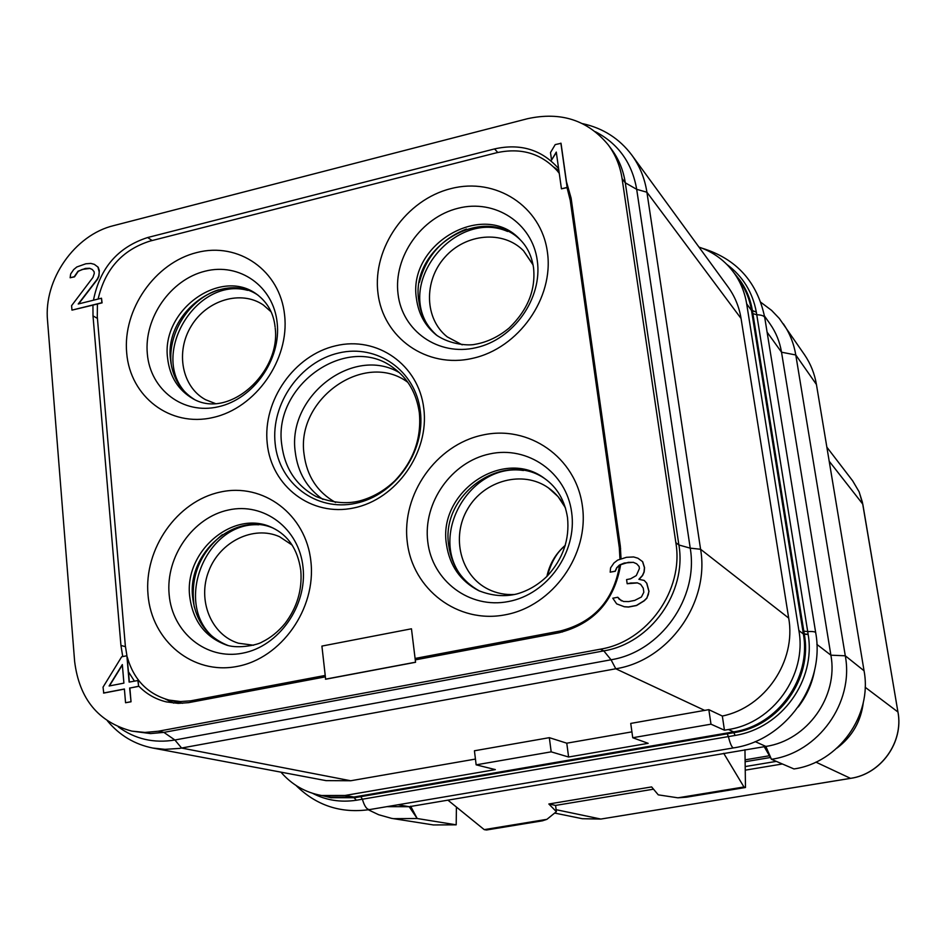 <?xml version="1.0" encoding="UTF-8"?>
<svg xmlns="http://www.w3.org/2000/svg" width="946" height="946" viewBox="0 0 946 946"><rect width="100%" height="100%" fill="white"/><g stroke="black" fill="none" stroke-linecap="round" stroke-linejoin="round"><path stroke-width="1.42" d="M273.713 528.365C235.519 510.864 186.859 552.819 192.688 597.647C195.751 621.475 207.659 637.486 228.424 645.657M148.037 594.928C151.715 641.104 193.008 675.172 237.115 666.433C281.281 658.381 316.342 608.621 310.903 561.534C306.114 514.305 263.106 482.318 220.146 492.097C177.091 501.203 143.721 548.869 148.037 594.928M559.263 173.343L557.277 170.824C541.289 153.37 520.998 147.363 496.39 152.803L150.012 241.076C122.318 249.898 105.018 269.232 98.124 299.054M97.426 304.009L97.284 316.697L125.321 645.669L126.93 655.767M619.985 559.287L619.299 547.592L570.237 200.339L567.032 187.627M415.105 658.451L560.209 631.029C593.899 622.326 613.694 600.355 619.618 565.117M127.213 656.914C133.705 679.736 147.659 694.128 169.062 700.087L180.568 701.542L190.643 700.844L325.057 675.468M407.241 541.774C412.409 589.358 457.899 624.171 505.353 614.782C552.902 606.102 589.524 554.415 582.369 505.874C575.925 457.166 528.589 424.6 482.425 435.101C436.165 444.892 401.388 494.332 407.241 541.774M284.604 315.113C280.087 270.426 238.498 241.632 196.815 252.547C155.061 262.799 122.602 309.377 126.693 352.988C130.158 396.729 170.138 427.521 212.885 417.529C255.692 408.211 289.76 359.634 284.604 315.113M377.927 292.728C382.799 337.71 426.729 369.035 472.633 358.321C518.609 348.294 554.155 297.884 547.403 252.074C541.325 206.098 495.657 176.926 450.97 188.609C406.189 199.618 372.393 247.887 377.927 292.728M267.221 443.367C262.55 400.501 294.241 355.247 335.653 345.798C376.993 335.712 418.711 364.6 423.796 408.506C429.508 452.247 396.291 499.393 353.839 507.931C311.471 517.119 271.277 486.35 267.221 443.367M165.302 699.047L173.721 703.115M558.909 170.729L553.848 167.111M558.613 168.707L557.773 167.667C541.195 149.492 520.123 143.248 494.569 148.912L147.647 237.529C117.919 247.166 99.862 268.061 93.465 300.213M92.945 305.12L102.097 302.85L101.482 298.215L78.222 303.997L97.296 279.117L98.727 276.019L99.247 272.223L97.958 267.079L94.34 264.348L90.875 263.414L85.826 263.78L76.815 266.973L73.67 269.598L70.666 273.985L70.134 277.757L74.261 276.717L78.021 271.218L85.377 268.439L89.598 268.286L92.235 269.444L94.115 271.703L94.269 273.489L92.909 277.474L71.6 305.653L71.967 310.134L92.945 305.12L93.004 315.893L120.934 645.432L122.744 656.571M71.967 310.134L101.872 302.72L101.482 298.215M47.537 320.659L74.639 661.55C79.322 698.976 98.384 722.165 131.825 731.116L144.927 732.441L158.266 731.234L600.332 649.193C647.478 641.601 683.993 590.209 675.858 542.697L622.09 178.628C620.15 165.952 615.515 154.671 608.172 144.797C587.655 120.071 560.706 111.392 527.348 118.747L113.745 225.597C74.687 234.904 43.528 279.72 47.537 320.659M621.037 558.92L620.34 546.209L571.112 198.152L566.429 181.62L561.025 143.319L555.231 144.584L550.501 152.566L551.553 160.075L556.283 152.081L561.439 188.822L567.127 187.403L560.883 143.142M551.553 160.075L556.331 152.412M78.624 303.903L97.521 279.247L98.952 276.149L99.33 270.58L98.183 267.221L94.34 264.348M70.134 277.757L74.498 276.847L78.246 271.36L82.302 269.421L89.823 268.428L92.282 269.504M103.516 693.016L124.399 689.007L125.558 702.736L131.033 701.79L129.862 688.049L138.613 686.37L138.104 680.481L129.129 682.113L126.882 655.755L121.667 656.784L103.031 687.163L103.753 693.075L124.399 689.102M138.577 685.933C146.358 693.974 155.629 699.295 166.366 701.897L178.226 703.375L188.609 702.653L325.211 676.887M415.554 662.283L411.463 628.794L321.912 646.083L325.649 679.228L415.554 662.283L415.27 659.882L559.062 632.744C593.863 623.781 614.392 601.088 620.647 564.691L628.369 562.35L633.513 562.409L636.717 563.84M633.513 562.409L636.67 563.792L639.118 566.5L639.413 568.57L636.303 575.57L630.58 578.81L626.583 579.591L627.174 583.729L637.462 582.913L640.667 584.356M621.416 600.852L617.785 597.257L612.795 598.215L616.662 603.867L624.242 606.693L628.404 606.965L636.433 605.44L644.025 600.781L646.745 598.12L648.317 594.608L648.873 591.285L646.674 583.162L644.214 580.43L638.893 579.33L642.464 575.44L644.025 571.94L644.427 567.6L642.535 561.581L637.935 558.235L633.643 556.958L626.5 557.3L617.679 560.103L613.989 562.941L610.596 567.848L610.17 572.164L615.148 571.195L616.709 567.706L619.405 565.058L624.242 563.047L633.382 562.314M616.662 603.867L624.384 606.776L628.534 607.048L636.563 605.523L644.155 600.864L646.875 598.203L649.003 591.368L646.804 583.244L644.214 580.43M639.07 579.366L642.594 575.523L644.155 572.023L644.557 567.683L642.665 561.676L637.935 558.235M107.489 720.947C119.574 735.385 134.687 744.419 152.838 748.05L326.003 780.627L350.706 780.757L475.436 759.07M152.838 748.05L165.042 749.35L179.539 748.404L615.787 668.775C668.822 660.403 709.89 602.649 700.584 549.259L646.91 192.227C644.77 178.392 639.744 166.035 631.857 155.144C619.453 138.636 603.016 128.124 582.535 123.63M698.952 247.072C713.591 252.133 725.393 260.895 734.368 273.37C740.718 282.416 744.809 292.551 746.654 303.761L798.885 630.533C807.08 675.196 773.036 722.921 728.408 729.52L724.447 730.206L722.33 716.039L708.826 709.654L630.734 723.418L632.732 737.738L648.152 743.331L568.605 757.013L551.187 751.845L476.145 764.841L495.349 769.606L345.018 795.468L321.64 795.515C305.44 792.559 291.876 784.766 280.927 772.149M568.605 757.013L566.772 743.189L631.904 731.861M566.772 743.189L549.33 737.667L474.431 750.781L476.145 764.841M722.33 716.039C765.054 707.431 796.461 661.112 788.68 618.069L741.061 318.483C739.157 306.8 734.817 296.287 728.065 286.957L631.857 155.144M734.096 272.968L739.855 280.111C746.169 289.133 750.249 299.232 752.082 310.383L803.946 633.867C812.141 678.377 778.215 725.925 733.729 732.476L354.005 797.608L330.733 797.655L322.078 795.598M734.368 273.37L739.334 280.406C745.625 289.381 749.693 299.409 751.514 310.513L803.355 633.974C811.491 678.176 777.813 725.369 733.635 731.885L353.946 797.029L330.781 797.076L321.64 795.515M740.127 280.501L740.399 280.891C746.654 289.819 750.663 299.799 752.437 310.808L804.301 634.222C812.685 678.885 778.818 726.209 734.084 732.642L354.608 797.715L331.183 797.726M803.804 631.171L807.707 631.55L808.156 634.447C815.937 680.091 782.141 727.817 735.137 735.444L356.346 800.245C340.548 802.586 325.98 800.281 312.665 793.351M752.082 310.383L756.339 312.156L807.707 631.55C812.602 631.337 815.263 631.703 815.688 632.638C825.361 684.798 785.7 740.328 733.505 747.908C731.885 747.612 730.182 743.852 728.408 736.627L727.214 733.8M726.871 264.419C742.823 276.362 752.638 292.243 756.315 312.062L756.339 312.156M740.399 280.891L739.855 280.111M764.486 316.023L770.02 323.875C775.957 332.342 779.788 341.778 781.526 352.208L830.895 655.188C838.594 696.481 807.21 740.434 765.858 746.429L409.18 806.702L386.938 806.654M814.754 669.39C812.33 683.225 806.832 695.748 798.258 706.958M368.325 809.8L378.66 814.731L391.526 818.349L433.422 824.947L456.197 824.829L456.41 807.044M410.659 806.205L417.198 818.515L456.197 824.829M393.406 818.668L417.198 818.515L409.18 806.702L398.089 804.762M447.931 800.162L484.222 829.63L486.516 829.997L542.425 820.821L546.918 819.331L556.378 811.668L548.846 803.994L651.628 786.918L658.274 794.853L677.915 797.821L743.946 786.977L745.472 787.51L744.963 749.705M723.702 753.3L743.946 786.977M484.222 829.63L546.918 819.331M764.238 746.713L771.451 759.295L793.966 768.944C838.653 762.653 872.519 715.33 864.053 670.785L816.433 384.502C814.589 373.635 810.627 363.725 804.549 354.785L779.327 318.471L771.593 310.383L760.856 302.318M755.168 741.605L765.858 746.429L771.451 759.295C818.396 752.602 854.12 702.665 845.286 655.791L864.053 670.785M767.111 332.176L781.526 352.208L795.787 354.975L845.286 655.791L830.895 655.188L816.871 644.38M816.433 384.502L795.787 354.975C793.871 343.575 789.733 333.193 783.371 323.851M770.422 757.51L745.129 761.743M677.915 797.821L686.5 797.182L745.472 787.51M556.378 811.668L555.574 805.424L548.846 803.994M653.52 789.177L555.574 805.424M724.447 730.206L710.99 724.187L632.732 737.738M551.187 751.845L549.33 737.667M710.99 724.187L708.826 709.654M561.439 188.822L567.269 187.568L566.429 181.62M610.17 572.164L615.29 571.278L616.839 567.789L620.647 564.691M619.216 599.22L617.785 597.257M637.462 582.913L640.643 584.321L643.245 588.093L643.836 592.255L641.423 596.997L634.683 600.426L628.664 601.573L623.509 601.49L619.074 599.137M631.301 583.043L637.332 582.831M627.174 583.729L631.171 582.949M415.27 659.882L411.463 628.794M325.448 679.169L415.377 662.224M129.354 682.078L128.479 671.837L134.403 681.096M128.479 671.837L126.882 655.755M138.613 686.37L137.88 680.422M129.862 688.049L138.388 686.311M131.033 701.79L129.637 687.99M125.558 702.736L130.808 701.743M109.109 685.992L122.33 664.577L123.902 683.13L109.109 685.992M109.417 685.933L122.353 664.955M545.736 479.326C504.656 449.09 440.091 493.765 448.747 545.57C451.762 566.193 462.074 581.376 479.681 591.12M521.412 240.994C484.79 202.101 409.488 246.764 418.83 300.852C420.734 315.113 426.906 326.76 437.359 335.806M258.187 295.294C221.802 269.894 164.107 312.819 170.528 359.799C172.539 377.549 180.58 390.816 194.639 399.614M322.941 499.453C307.001 488.242 297.777 472.444 295.258 452.034C287.016 396.409 353.225 345.243 399.307 372.594M862.787 504.324L859.145 491.861L852.689 480.875L859.11 491.802L862.397 502.22L897.931 711.948C903.749 742.196 880.927 774.088 850.478 778.357L600.769 819.07L582.334 818.716L554.663 813.063M897.955 712.125L862.799 504.159L829.193 461.222M850.655 778.322L850.56 778.369C880.998 774.124 903.808 742.255 897.979 712.019L865.152 687.245M601.065 819.023L850.56 778.369L815.913 762.133M582.334 818.716L600.911 819.07L556.13 809.693M300.828 570.911C302.294 589.937 297.068 607.415 285.136 623.343C278.29 631.644 270.568 637.888 261.983 642.05C258.495 644.569 239.492 649.062 227.04 645.267C205.377 637.427 192.937 621.215 189.732 596.63C183.772 550.974 234.088 508.688 272.401 527.75C288.282 535.33 297.73 549.46 300.745 570.154M303.016 567.198C307.426 605.807 278.751 646.508 242.531 653.189C206.37 660.438 172.267 632.578 169.145 594.573C165.491 556.662 193.019 517.367 228.483 509.989C263.887 502.03 299.137 528.471 303.016 567.198M195.633 701.353L192.322 700.548M562.314 632.046L560.209 631.029M620.623 548.491L619.299 547.592M571.668 202.006L570.237 200.339M147.647 237.529L152.152 240.532M494.569 148.912L497.75 152.472M93.004 315.893L97.426 318.4M131.825 731.116L150.615 733.576L163.895 732.381L158.266 731.234M118.345 726.895C135.042 739.122 153.891 743.497 174.892 739.997L163.895 732.381L603.796 650.883L600.332 649.193M350.706 780.757L181.608 748.05L174.892 739.997L611.045 659.776L603.796 650.883C650.694 643.339 686.997 592.243 678.897 544.979L675.858 542.685M704.794 710.458L615.787 668.775L611.045 659.776C660.533 651.9 698.846 598.002 690.225 548.16L678.885 544.979L625.294 182.815L622.09 178.628M788.68 618.069L700.584 549.259L690.225 548.16L636.693 189.33L625.294 182.815C623.367 170.209 618.743 158.975 611.435 149.149L608.172 144.797M741.061 318.483L646.91 192.227L636.693 189.33C632.07 162.913 618.317 143.721 595.436 131.731M735.137 735.444L733.729 732.476M356.346 800.245L354.005 797.608M808.144 634.34L803.946 633.867M804.301 634.222L808.156 634.447M752.886 313.634L756.765 314.746C761.554 314.935 764.214 315.881 764.746 317.596L815.688 632.638M752.437 310.808L756.315 312.062M360.769 796.638L362.401 799.24C364.376 806.075 366.752 809.528 369.531 809.599C340.891 813.631 316.378 805.578 296.015 785.464M745.188 766.567L776.323 761.376M745.235 770.162L782.389 763.978M837.021 748.073C852.263 736.52 861.037 721.266 863.331 702.299M769.417 755.748L745.105 759.827M353.946 797.029L345.018 795.468M733.635 731.885L728.408 729.52M803.355 633.974L798.885 630.533M751.514 310.513L746.654 303.761M120.934 645.432L125.416 646.674M571.632 512.271C577.427 552.062 547.498 594.325 508.534 601.514C469.642 609.295 432.109 580.844 427.758 541.691C422.838 502.633 451.526 461.896 489.626 453.95C527.643 445.424 566.418 472.35 571.632 512.271M478.593 590.611C460.288 580.974 449.575 565.554 446.453 544.364C437.655 491.825 503.78 446.997 544.754 478.617C557.218 487.486 564.797 500.469 567.505 517.568C569.74 539.492 562.929 559.051 547.06 576.268C537.967 585.006 527.833 590.931 516.646 594.005C504.395 596.997 491.707 595.862 478.593 590.611M436.248 334.955C425.085 325.838 418.499 313.836 416.5 298.948C407.005 243.962 484.376 199.299 520.454 239.977C527.537 247.202 531.9 256.543 533.568 267.99C535.767 290.044 527.655 310.016 509.232 327.931C498.648 336.729 487.308 342.18 475.211 344.285C469.606 345.798 450.391 344.983 436.248 334.955M537.281 260.611C542.756 298.179 513.702 339.413 476.004 347.69C438.376 356.547 402.133 330.946 398.03 293.91C393.37 256.993 421.254 217.213 458.136 208.25C494.947 198.755 532.361 222.913 537.281 260.611M147.328 353.828C143.875 317.927 170.658 279.531 205.057 271.195C239.409 262.314 273.5 286.141 277.166 322.799C281.352 359.314 253.481 399.058 218.36 406.768C183.299 415.022 150.284 389.847 147.328 353.828M275.203 328.014C280.879 372.109 229.334 419.681 193.268 398.905C178.274 390.237 169.712 376.65 167.584 358.132C161.009 310.205 220.773 267.068 256.922 294.383C267.588 302.472 273.642 313.315 275.085 326.926M275.144 443.52C278.952 483.406 316.283 511.881 355.542 503.343C394.86 495.397 425.605 451.774 420.343 411.238C415.661 370.56 377.005 343.705 338.644 353.012C300.213 361.739 270.781 403.753 275.144 443.52M419.338 412.775C416.488 393.276 407.915 378.341 393.607 367.994C347.998 332.495 272.791 384.868 281.754 444.715C284.805 468.459 296.287 485.747 316.2 496.579C331.892 502.775 346.283 504.242 359.385 500.99C372.44 497.549 384.277 490.808 394.872 480.769C413.414 461.116 421.585 438.542 419.362 413.059M335.558 502.456C317.418 492.216 306.918 476.205 304.092 454.423C295.66 398.916 364.967 350.115 407.868 382.35M533.024 264.632L523.564 250.82C503.319 229.973 465.598 233.366 444.75 257.359C423.524 281.009 424.529 319.003 447.233 336.871L462.192 344.829M426.48 323.13C399.567 276.48 458.302 209.799 507.647 231.474M466.484 229.027C441.77 238.735 426.067 256.496 419.397 282.322M546.906 576.421C549.543 563.982 555.68 553.599 565.306 545.274M565.377 507.706L558.057 496.615L548.325 487.817C522.972 469.925 484.305 480.213 467.809 508.688C450.816 536.879 460.466 575.724 488.373 589.299C496.508 593.296 505.294 595.022 514.719 594.478M461.21 575.878C428.786 533.804 470.978 462.405 523.469 470.505M271.064 311.802L263.331 304.99C241.159 289.701 206.89 299.917 191.258 326.015C175.235 351.877 181.88 387.032 205.613 399.732L215.215 403.493M185.451 392.519C149.634 353.816 196.863 276.267 247.675 290.363M218.538 289.831C188.136 299.338 166.129 335.475 171.628 366.871M292.148 545.085L279.531 536.701C253.623 525.042 219.933 541.561 208.782 570.994C197.158 600.249 211.112 634.896 238.439 643.221L253.575 645.231M214.825 638.526C172.61 605.251 205.14 521.731 258.802 524.77M222.345 534.679C199.263 553.587 189.91 577.71 194.285 607.06M182.59 703.292L169.062 700.087M559.24 173.165L557.277 170.824M330.733 797.655L331.62 797.809M764.746 317.596C757.368 281.908 736.496 258.79 702.145 248.23M733.505 747.908L369.531 809.599M852.689 480.875L826.863 447.174M533.095 264.986L523.564 250.82M547.356 575.972C551.4 561.735 557.324 551.695 565.129 545.889M565.578 508.38C561.51 499.866 555.763 493.008 548.325 487.817"/></g></svg>
